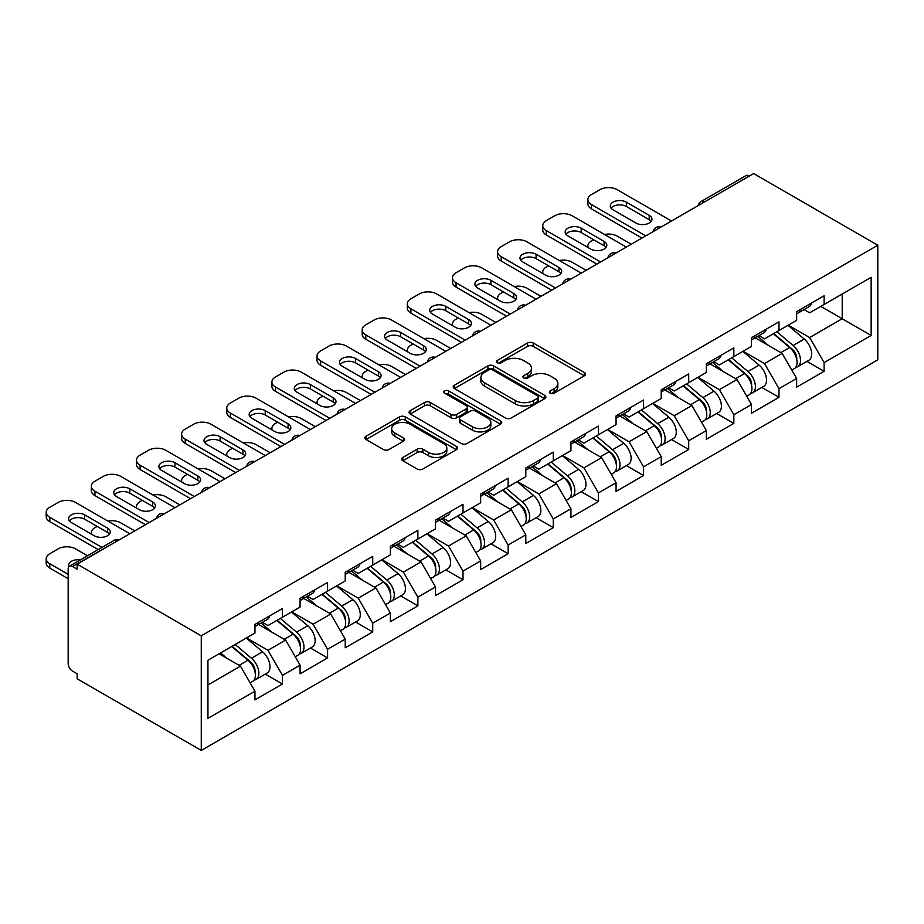 <?xml version="1.0" encoding="UTF-8"?>
<svg xmlns="http://www.w3.org/2000/svg" width="924" height="924" viewBox="0 0 924 924"><rect width="100%" height="100%" fill="white"/><g stroke="black" fill="none" stroke-linecap="round" stroke-linejoin="round"><path stroke-width="1.39" d="M550.184 393.22A2.807 1.629 0 0 0 554.157 393.22L584.338 375.791A4.019 2.322 0 0 0 585.516 374.151A4.019 2.322 0 0 0 584.338 372.511L533.206 343A4.019 2.322 0 0 0 527.535 343L497.355 360.418A2.807 1.629 0 0 0 496.523 361.573A2.807 1.629 0 0 0 497.355 362.716A2.807 1.629 0 0 0 501.328 362.716L505.232 360.464A12.855 7.427 0 0 1 523.411 360.464L527.673 362.924A12.855 7.427 0 0 1 531.439 368.168A12.855 7.427 0 0 1 527.673 373.423L523.769 375.675A2.807 1.629 0 0 0 522.938 376.819A2.807 1.629 0 0 0 523.769 377.974A2.807 1.629 0 0 0 527.743 377.974L531.647 375.71A12.855 7.427 0 0 1 549.826 375.71L554.088 378.17A12.855 7.427 0 0 1 557.853 383.425A12.855 7.427 0 0 1 554.088 388.669L550.184 390.921A2.807 1.629 0 0 0 549.353 392.076A2.807 1.629 0 0 0 550.184 393.22L550.184 390.921M402.841 457.461A4.019 2.322 0 0 0 401.663 459.101A4.019 2.322 0 0 0 402.841 460.741L417.186 469.022A4.019 2.322 0 0 0 422.869 469.022L456.387 449.665A4.019 2.322 0 0 0 457.553 448.024A4.019 2.322 0 0 0 456.387 446.384L405.255 416.874A4.019 2.322 0 0 0 399.572 416.874L366.066 436.22A4.019 2.322 0 0 0 364.888 437.861A4.019 2.322 0 0 0 366.066 439.501L383.391 449.503A4.019 2.322 0 0 0 389.062 449.503L403.407 441.222A4.019 2.322 0 0 0 404.585 439.581A4.019 2.322 0 0 0 403.407 437.941L394.814 432.986A10.742 6.202 0 0 1 391.672 428.597A10.742 6.202 0 0 1 398.302 422.869A10.742 6.202 0 0 1 410.013 424.208L443.67 443.647A10.742 6.202 0 0 1 446.823 448.024A10.742 6.202 0 0 1 440.182 453.765A10.742 6.202 0 0 1 428.47 452.413L422.869 449.179A4.019 2.322 0 0 0 417.186 449.179L402.841 457.461L402.841 460.741M77.142 564.16L753.661 173.573L877.8 245.241L201.27 635.827L77.142 564.16L77.142 569.172L72.511 566.493A6.133 3.546 -120 0 0 69.439 566.193A6.133 3.546 -120 0 0 68.168 568.999L68.168 663.559A6.133 3.546 -120 0 0 72.511 671.078L77.142 673.746L77.142 678.759L201.27 750.427L201.27 635.827M505.52 418.018A4.019 2.322 0 0 0 511.203 418.018L544.71 398.671A4.019 2.322 0 0 0 545.888 397.031A4.019 2.322 0 0 0 544.71 395.391L493.589 365.869A4.019 2.322 0 0 0 487.907 365.869L454.389 385.227A4.019 2.322 0 0 0 453.222 386.867A4.019 2.322 0 0 0 454.389 388.507L505.52 418.018M445.714 393.832A2.807 1.629 0 0 1 448.567 394.225L500.496 424.197L467.036 443.52A4.019 2.322 0 0 1 461.353 443.52L410.221 413.998L410.221 410.718A4.019 2.322 0 0 0 409.055 412.358A4.019 2.322 0 0 0 410.221 413.998M410.221 410.718L424.566 402.448A4.019 2.322 0 0 1 430.249 402.448L450.981 414.414A4.019 2.322 0 0 0 456.664 414.414L466.181 408.916A4.019 2.322 0 0 0 467.359 407.276A4.019 2.322 0 0 0 466.181 405.636L444.594 393.174A2.807 1.629 0 0 1 443.774 392.03A2.807 1.629 0 0 1 445.507 390.529A2.807 1.629 0 0 1 448.567 390.887L500.542 420.894A4.019 2.322 0 0 1 501.72 422.534A4.019 2.322 0 0 1 500.542 424.174L500.542 420.894M201.27 750.427L877.8 359.84L877.8 245.241M265.269 674.116L282.444 684.026L282.444 675.34L267.972 650.277L246.558 637.918M282.444 684.026L254.955 699.895L254.955 691.21L207.935 718.352L207.935 660.221L254.955 633.067L254.955 624.381L282.444 608.512L282.444 617.197L300.092 607.01L300.092 598.325L327.581 582.455L327.581 591.141L345.229 580.942L345.229 572.256L372.719 556.387L372.719 565.072L390.378 554.885L390.378 546.199L417.867 530.33L417.867 539.015L435.516 528.828L435.516 520.131L463.005 504.261L463.005 512.959L480.653 502.76L480.653 494.074L508.142 478.205L508.142 486.89L525.791 476.703L525.791 468.018L553.28 452.148L553.28 460.833L570.928 450.635L570.928 441.949L598.417 426.079L598.417 434.765L616.077 424.578L616.077 415.892L643.566 400.023L643.566 408.708L661.214 398.521L661.214 389.824L688.703 373.954L688.703 382.651L706.352 372.453L706.352 363.767L733.841 347.898L733.841 356.583L751.489 346.396L751.489 337.71L778.978 321.841L778.978 330.526L796.638 320.328L796.638 311.642L824.127 295.772L824.127 304.458L871.147 277.315L871.147 335.447L824.127 362.601L809.655 337.537L788.241 325.179M806.952 361.376L824.127 371.286L824.127 362.601M824.127 371.286L796.638 387.156L796.638 378.47L778.978 388.658L764.518 363.606L743.104 351.236M761.815 387.433L778.978 397.343L778.978 388.658M778.978 397.343L751.489 413.224L751.489 404.527L733.841 414.726L719.38 389.662L697.966 377.304M716.678 413.502L733.841 423.411L733.841 414.726M733.841 423.411L706.352 439.281L706.352 430.596L688.703 440.783L674.231 415.719L652.818 403.361M671.54 439.558L688.703 449.468L688.703 440.783M688.703 449.468L661.214 465.338L661.214 456.652L643.566 466.839L629.094 441.788L607.68 429.417M626.391 465.615L643.566 475.537L643.566 466.839M643.566 475.537L616.077 491.406L616.077 482.721L598.417 492.908L583.956 467.844L562.543 455.486M581.254 491.683L598.417 501.593L598.417 492.908M598.417 501.593L570.928 517.463L570.928 508.778L553.28 518.965L538.819 493.913L517.405 481.543M536.116 517.74L553.28 527.65L553.28 518.965M553.28 527.65L525.791 543.531L525.791 534.834L508.142 545.033L493.67 519.969L472.256 507.611M490.979 543.809L508.142 553.719L508.142 545.033M508.142 553.719L480.653 569.588L480.653 560.903L463.005 571.09L448.533 546.026L427.119 533.668M445.83 569.865L463.005 579.775L463.005 571.09M463.005 579.775L435.516 595.645L435.516 586.959L417.867 597.158L403.395 572.095L381.982 559.736M400.693 595.922L417.867 605.844L417.867 597.158M417.867 605.844L390.378 621.713L390.378 613.028L372.719 623.215L358.258 598.151L336.844 585.793M355.555 621.991L372.719 631.901L372.719 623.215M372.719 631.901L345.229 647.77L345.229 639.085L327.581 649.272L313.109 624.22L291.695 611.85M310.418 648.047L327.581 657.957L327.581 649.272M327.581 657.957L300.092 673.839L300.092 665.141L282.444 675.34M262.381 622.326L267.972 625.548L282.444 617.197M267.972 650.277L285.62 640.089L258.616 624.497M300.092 665.141L285.62 640.089M307.519 596.257L313.109 599.491L327.581 591.141M313.109 624.22L330.769 614.021L303.753 598.429M345.229 639.085L330.769 614.021M352.656 570.2L358.258 573.434L372.719 565.072M358.258 598.151L375.906 587.964L348.902 572.372M390.378 613.028L375.906 587.964M397.805 544.144L403.395 547.366L417.867 539.015M403.395 572.095L421.044 561.908L394.04 546.315M435.516 586.959L421.044 561.908M442.942 518.075L448.533 521.309L463.005 512.959M448.533 546.026L466.181 535.839L439.177 520.247M480.653 560.903L466.181 535.839M488.08 492.018L493.67 495.241L508.142 486.89M493.67 519.969L511.33 509.782L484.315 494.19M525.791 534.834L511.33 509.782M533.217 465.95L538.819 469.184L553.28 460.833M538.819 493.913L556.467 483.714L529.464 468.122M570.928 508.778L556.467 483.714M578.366 439.893L583.956 443.127L598.417 434.765M583.956 467.844L601.605 457.657L574.601 442.065M616.077 482.721L601.605 457.657M623.504 413.837L629.094 417.059L643.566 408.708M629.094 441.788L646.742 431.6L619.738 416.008M661.214 456.652L646.742 431.6M668.641 387.768L674.231 391.002L688.703 382.651M674.231 415.719L691.891 405.532L664.876 389.94M706.352 430.596L691.891 405.532M713.778 361.711L719.38 364.934L733.841 356.583M719.38 389.662L737.029 379.475L710.025 363.883M751.489 404.527L737.029 379.475M758.927 335.643L764.518 338.877L778.978 330.526M764.518 363.606L782.166 353.407L755.162 337.814M796.638 378.47L782.166 353.407M749.329 176.08L704.469 201.975M702.621 203.037A6.133 3.546 120 0 1 704.18 201.802A6.133 3.546 60 0 0 701.12 201.501L745.968 175.606A6.133 3.546 60 0 1 749.029 175.907M804.065 309.586L809.655 312.82L824.127 304.458M809.655 337.537L842.214 318.745L842.214 294.017L871.147 277.315M820.801 306.387L871.147 335.447M207.935 684.938L240.483 666.146L219.069 653.788M254.955 691.21L240.483 666.146M551.305 393.612L554.088 392.007A12.855 7.427 0 0 0 557.853 386.763L557.853 383.425M531.439 368.168L531.439 371.517A12.855 7.427 0 0 1 527.673 376.761L524.89 378.366M584.28 375.825L533.206 346.338A4.019 2.322 0 0 0 527.535 346.338L498.475 363.12M544.663 398.706L493.589 369.219A4.019 2.322 0 0 0 487.907 369.219L454.446 388.53M537.618 398.175A2.807 1.629 0 0 0 538.438 397.031A2.807 1.629 0 0 0 537.618 395.888L492.735 369.97A2.807 1.629 0 0 0 488.761 369.97L484.638 372.349A12.855 7.427 0 0 0 480.873 377.604A12.855 7.427 0 0 0 484.638 382.848L515.315 400.554A12.855 7.427 0 0 0 533.495 400.554L537.618 398.175L537.618 401.524A2.807 1.629 0 0 0 538.438 400.369L538.438 397.031M480.873 377.604L480.873 380.942A12.855 7.427 0 0 0 484.638 386.186L484.638 382.848M537.618 401.524L533.495 403.904A12.855 7.427 0 0 1 515.315 403.904L484.638 386.186M410.279 414.033L424.566 405.786L424.566 402.448M467.359 407.276L467.359 410.626A4.019 2.322 0 0 1 466.181 412.266L456.664 417.752A4.019 2.322 0 0 1 450.981 417.752L430.249 405.786A4.019 2.322 0 0 0 424.566 405.786M472.499 426.83A10.742 6.202 0 0 0 484.211 428.182A10.742 6.202 0 0 0 490.84 422.453A10.742 6.202 0 0 0 487.699 418.064L475.837 411.215A4.019 2.322 0 0 0 470.154 411.215L460.637 416.712A4.019 2.322 0 0 0 459.471 418.353A4.019 2.322 0 0 0 460.637 419.993L472.499 426.83L472.499 430.18A10.742 6.202 0 0 0 484.211 431.52A10.742 6.202 0 0 0 490.84 425.791L490.84 422.453M459.471 418.353L459.471 421.691A4.019 2.322 0 0 0 460.637 423.331L460.637 419.993M472.499 430.18L460.637 423.331M446.823 448.024L446.823 451.374A10.742 6.202 0 0 1 440.182 457.103A10.742 6.202 0 0 1 428.47 455.751L422.869 452.517A4.019 2.322 0 0 0 417.186 452.517L402.899 460.764M391.672 428.597L391.672 431.935A10.742 6.202 0 0 0 394.814 436.324L394.814 432.986M403.361 441.256L394.814 436.324M456.329 449.699L405.255 420.212A4.019 2.322 0 0 0 399.572 420.212L366.112 439.535M793.196 350.092L791.163 348.914M795.783 367.302A13.502 7.796 -120 0 0 797.747 366.689A13.502 7.796 -120 0 0 800.172 357.253A13.502 7.796 -120 0 0 793.139 345.495L776.853 331.751M797.747 366.689L808.881 360.256A13.502 7.796 -120 0 0 811.307 350.82A13.502 7.796 -120 0 0 804.273 339.062L787.987 325.317M773.711 333.564L792.295 349.237A8.189 4.724 60 0 1 796.707 359.321M631.265 244.236L617.232 236.14A12.278 7.092 0 0 0 604.492 234.453M593.647 239.72L591.476 240.979A12.278 7.092 0 0 0 587.883 245.992A12.278 7.092 0 0 0 588.207 247.609M791.81 370.12L794.27 368.699A13.502 7.796 -120 0 0 796.696 359.263A13.502 7.796 -120 0 0 789.662 347.493L773.376 333.76M768.687 345.622L757.692 336.359M611.064 208.154A9.413 5.429 180 0 1 626.345 206.479L649.202 219.681A9.413 5.429 180 0 1 651.177 221.344M641.972 238.057L591.476 208.905A12.278 7.092 180 0 1 587.883 203.892L587.883 199.549A12.278 7.092 0 0 0 591.476 204.562L591.476 208.905M800.253 309.552A13.502 7.796 60 0 1 797.747 313.236A13.502 7.796 60 0 1 796.638 313.686M811.399 303.118A13.502 7.796 60 0 1 808.881 306.803L797.747 313.236M587.883 199.549A12.278 7.092 0 0 1 591.476 194.537L599.872 189.686A12.278 7.092 0 0 1 617.232 189.686L671.482 221.009M645.737 235.886L591.476 204.562M626.345 202.137L649.202 215.338A9.413 5.429 180 0 1 651.963 219.173A9.413 5.429 180 0 1 646.153 224.197A9.413 5.429 180 0 1 635.897 223.019L613.039 209.817A9.413 5.429 180 0 1 610.279 205.983A9.413 5.429 180 0 1 616.089 200.958A9.413 5.429 180 0 1 626.345 202.137L626.345 206.479M748.047 376.149L746.026 374.982M750.646 393.358A13.502 7.796 -120 0 0 752.598 392.758A13.502 7.796 -120 0 0 755.035 383.321A13.502 7.796 -120 0 0 748.001 371.552L731.716 357.819M752.598 392.758L763.744 386.324A13.502 7.796 -120 0 0 766.169 376.888A13.502 7.796 -120 0 0 759.135 365.119L742.85 351.386M728.574 359.621L747.158 375.294A8.189 4.724 60 0 1 751.57 385.377M586.128 270.293L572.095 262.197A12.278 7.092 0 0 0 559.355 260.522M548.51 265.789L546.338 267.036A12.278 7.092 0 0 0 542.746 272.049A12.278 7.092 0 0 0 543.069 273.666M746.673 396.177L749.133 394.756A13.502 7.796 -120 0 0 751.559 385.32A13.502 7.796 -120 0 0 744.525 373.562L728.239 359.817M723.55 371.691L712.554 362.416M702.91 402.206L700.889 401.039M705.497 419.427A13.502 7.796 -120 0 0 707.461 418.815A13.502 7.796 -120 0 0 709.886 409.378A13.502 7.796 -120 0 0 702.852 397.62L686.567 383.876M707.461 418.815L718.606 412.381A13.502 7.796 -120 0 0 721.032 402.945A13.502 7.796 -120 0 0 713.998 391.187L697.712 377.442M683.437 385.689L702.009 401.363A8.189 4.724 60 0 1 706.433 411.446M540.979 296.361L526.946 288.253A12.278 7.092 0 0 0 514.206 286.579M503.372 291.845L501.201 293.104A12.278 7.092 0 0 0 497.597 298.117A12.278 7.092 0 0 0 497.932 299.734M701.535 422.245L703.996 420.824A13.502 7.796 -120 0 0 706.421 411.388A13.502 7.796 -120 0 0 699.387 399.618L683.102 385.886M678.401 397.747L667.417 388.473M657.773 428.274L655.74 427.107M660.36 445.483A13.502 7.796 -120 0 0 662.323 444.883A13.502 7.796 -120 0 0 664.749 435.447A13.502 7.796 -120 0 0 657.715 423.677L641.429 409.933M662.323 444.883L673.469 438.45A13.502 7.796 -120 0 0 675.894 429.013A13.502 7.796 -120 0 0 668.861 417.244L652.575 403.511M638.299 411.746L656.872 427.419A8.189 4.724 60 0 1 661.295 437.502M495.841 322.418L481.808 314.322A12.278 7.092 0 0 0 469.069 312.647M458.223 317.914L456.052 319.161A12.278 7.092 0 0 0 452.46 324.174A12.278 7.092 0 0 0 452.783 325.791M656.386 448.302L658.847 446.881A13.502 7.796 -120 0 0 661.272 437.445A13.502 7.796 -120 0 0 654.25 425.687L637.964 411.942M633.263 423.816L622.279 414.541M612.635 454.331L610.602 453.164M615.222 471.552A13.502 7.796 -120 0 0 617.186 470.94A13.502 7.796 -120 0 0 619.611 461.503A13.502 7.796 -120 0 0 612.577 449.734L596.292 436.001M617.186 470.94L628.32 464.506A13.502 7.796 -120 0 0 630.745 455.07A13.502 7.796 -120 0 0 623.723 443.312L607.438 429.568M593.15 437.814L611.734 453.488A8.189 4.724 60 0 1 616.146 463.571M450.704 348.487L436.671 340.378A12.278 7.092 0 0 0 423.931 338.704M413.086 343.971L410.914 345.229A12.278 7.092 0 0 0 407.322 350.242A12.278 7.092 0 0 0 407.646 351.859M611.249 474.358L613.709 472.938A13.502 7.796 -120 0 0 616.135 463.513A13.502 7.796 -120 0 0 609.101 451.744L592.815 437.999M588.126 449.873L577.13 440.598M567.486 480.399L565.465 479.221M570.085 497.609A13.502 7.796 -120 0 0 572.048 496.997A13.502 7.796 -120 0 0 574.474 487.56A13.502 7.796 -120 0 0 567.44 475.802L551.154 462.058M572.048 496.997L583.183 490.563A13.502 7.796 -120 0 0 585.608 481.127A13.502 7.796 -120 0 0 578.574 469.369L562.289 455.624M548.013 463.871L566.597 479.544A8.189 4.724 60 0 1 571.009 489.628M405.567 374.543L391.533 366.447A12.278 7.092 0 0 0 378.794 364.761M367.948 370.039L365.777 371.286A12.278 7.092 0 0 0 362.185 376.299A12.278 7.092 0 0 0 362.508 377.916M566.112 500.427L568.572 499.006A13.502 7.796 -120 0 0 570.997 489.57A13.502 7.796 -120 0 0 563.963 477.8L547.678 464.067M542.989 475.929L531.993 466.666M565.927 234.211A9.413 5.429 180 0 1 581.208 232.548L604.065 245.738A9.413 5.429 180 0 1 606.04 247.413M596.835 264.114L546.338 234.962A12.278 7.092 180 0 1 542.746 229.949L542.746 225.606A12.278 7.092 0 0 0 546.338 230.619L546.338 234.962M755.116 335.62A13.502 7.796 60 0 1 752.598 339.293A13.502 7.796 60 0 1 751.489 339.755M766.262 329.187A13.502 7.796 60 0 1 763.744 332.859L752.598 339.293M542.746 225.606A12.278 7.092 0 0 1 546.338 220.593L554.735 215.754A12.278 7.092 0 0 1 572.095 215.754L626.345 247.078M600.588 261.942L546.338 230.619M581.208 228.193L604.065 241.395A9.413 5.429 180 0 1 606.825 245.241A9.413 5.429 180 0 1 601.016 250.254A9.413 5.429 180 0 1 590.759 249.076L567.89 235.886A9.413 5.429 180 0 1 565.142 232.04A9.413 5.429 180 0 1 570.951 227.015A9.413 5.429 180 0 1 581.208 228.193L581.208 232.548M520.778 260.279A9.413 5.429 180 0 1 536.07 258.605L558.928 271.806A9.413 5.429 180 0 1 560.903 273.469M551.686 290.182L501.201 261.03A12.278 7.092 180 0 1 497.597 256.017L497.597 251.675A12.278 7.092 0 0 0 501.201 256.687L501.201 261.03M709.979 361.677A13.502 7.796 60 0 1 707.461 365.361A13.502 7.796 60 0 1 706.352 365.812M721.113 355.243A13.502 7.796 60 0 1 718.606 358.928L707.461 365.361M497.597 251.675A12.278 7.092 0 0 1 501.201 246.662L509.586 241.811A12.278 7.092 0 0 1 526.946 241.811L581.208 273.134M555.451 288.011L501.201 256.687M536.07 254.262L558.928 267.452A9.413 5.429 180 0 1 561.677 271.298A9.413 5.429 180 0 1 555.867 276.322A9.413 5.429 180 0 1 545.61 275.144L522.753 261.942A9.413 5.429 180 0 1 519.993 258.108A9.413 5.429 180 0 1 525.814 253.084A9.413 5.429 180 0 1 536.07 254.262L536.07 258.605M475.641 286.336A9.413 5.429 180 0 1 490.921 284.661L513.79 297.863A9.413 5.429 180 0 1 515.754 299.538M506.548 316.239L456.052 287.087A12.278 7.092 180 0 1 452.46 282.074L452.46 277.731A12.278 7.092 0 0 0 456.052 282.744L456.052 287.087M664.841 387.733A13.502 7.796 60 0 1 662.323 391.418A13.502 7.796 60 0 1 661.214 391.88M675.975 381.3A13.502 7.796 60 0 1 673.469 384.985L662.323 391.418M452.46 277.731A12.278 7.092 0 0 1 456.052 272.719L464.449 267.879A12.278 7.092 0 0 1 481.808 267.879L536.07 299.203M510.314 314.068L456.052 282.744M490.921 280.318L513.79 293.52A9.413 5.429 180 0 1 516.539 297.366A9.413 5.429 180 0 1 510.729 302.379A9.413 5.429 180 0 1 500.473 301.201L477.616 288.011A9.413 5.429 180 0 1 474.855 284.165A9.413 5.429 180 0 1 480.665 279.14A9.413 5.429 180 0 1 490.921 280.318L490.921 284.661M430.503 312.393A9.413 5.429 180 0 1 445.784 310.73L468.641 323.92A9.413 5.429 180 0 1 470.616 325.594M461.411 342.296L410.914 313.144A12.278 7.092 180 0 1 407.322 308.142L407.322 303.788A12.278 7.092 0 0 0 410.914 308.801L410.914 313.144M619.692 413.802A13.502 7.796 60 0 1 617.186 417.475A13.502 7.796 60 0 1 616.077 417.937M630.838 407.368A13.502 7.796 60 0 1 628.32 411.041L617.186 417.475M407.322 303.788A12.278 7.092 0 0 1 410.914 298.787L419.311 293.936A12.278 7.092 0 0 1 436.671 293.936L490.921 325.26M465.176 340.124L410.914 308.801M445.784 306.387L468.641 319.577A9.413 5.429 180 0 1 471.402 323.423A9.413 5.429 180 0 1 465.592 328.447A9.413 5.429 180 0 1 455.336 327.269L432.478 314.068A9.413 5.429 180 0 1 429.718 310.221A9.413 5.429 180 0 1 435.527 305.209A9.413 5.429 180 0 1 445.784 306.387L445.784 310.73M385.366 338.461A9.413 5.429 180 0 1 400.646 336.786L423.504 349.988A9.413 5.429 180 0 1 425.479 351.651M416.274 368.364L365.777 339.212A12.278 7.092 180 0 1 362.185 334.199L362.185 329.856A12.278 7.092 0 0 0 365.777 334.869L365.777 339.212M574.555 439.859A13.502 7.796 60 0 1 572.048 443.543A13.502 7.796 60 0 1 570.928 443.994M585.701 433.425A13.502 7.796 60 0 1 583.183 437.11L572.048 443.543M362.185 329.856A12.278 7.092 0 0 1 365.777 324.844L374.174 319.993A12.278 7.092 0 0 1 391.533 319.993L445.784 351.316M420.027 366.193L365.777 334.869M400.646 332.444L423.504 345.645A9.413 5.429 180 0 1 426.264 349.48A9.413 5.429 180 0 1 420.455 354.504A9.413 5.429 180 0 1 410.198 353.326L387.329 340.124A9.413 5.429 180 0 1 384.58 336.29A9.413 5.429 180 0 1 390.39 331.266A9.413 5.429 180 0 1 400.646 332.444L400.646 336.786M522.349 506.456L520.327 505.289M524.936 523.665A13.502 7.796 -120 0 0 526.899 523.065A13.502 7.796 -120 0 0 529.325 513.629A13.502 7.796 -120 0 0 522.303 501.859L506.017 488.126M526.899 523.065L538.045 516.632A13.502 7.796 -120 0 0 540.471 507.195A13.502 7.796 -120 0 0 533.437 495.426L517.151 481.693M502.875 489.928L521.448 505.601A8.189 4.724 60 0 1 525.871 515.684M360.418 400.6L346.385 392.504A12.278 7.092 0 0 0 333.645 390.829M322.811 396.096L320.64 397.343A12.278 7.092 0 0 0 317.036 402.356A12.278 7.092 0 0 0 317.371 403.984M520.974 526.484L523.434 525.063A13.502 7.796 -120 0 0 525.86 515.627A13.502 7.796 -120 0 0 518.826 503.869L502.541 490.124M497.84 501.998L486.856 492.723M340.217 364.518A9.413 5.429 180 0 1 355.509 362.855L378.366 376.045A9.413 5.429 180 0 1 380.341 377.72M371.125 394.421L320.64 365.269A12.278 7.092 180 0 1 317.036 360.256L317.036 355.913A12.278 7.092 0 0 0 320.64 360.926L320.64 365.269M529.417 465.927A13.502 7.796 60 0 1 526.899 469.6A13.502 7.796 60 0 1 525.791 470.062M540.552 459.494A13.502 7.796 60 0 1 538.045 463.167L526.899 469.6M317.036 355.913A12.278 7.092 0 0 1 320.64 350.901L329.025 346.061A12.278 7.092 0 0 1 346.385 346.061L400.646 377.385M374.89 392.25L320.64 360.926M355.509 358.5L378.366 371.702A9.413 5.429 180 0 1 381.115 375.548A9.413 5.429 180 0 1 375.306 380.561A9.413 5.429 180 0 1 365.049 379.383L342.192 366.193A9.413 5.429 180 0 1 339.443 362.347A9.413 5.429 180 0 1 345.253 357.322A9.413 5.429 180 0 1 355.509 358.5L355.509 362.855M477.211 532.513L475.19 531.346M479.799 549.734A13.502 7.796 -120 0 0 481.762 549.122A13.502 7.796 -120 0 0 484.188 539.685A13.502 7.796 -120 0 0 477.154 527.927L460.868 514.183M481.762 549.122L492.908 542.688A13.502 7.796 -120 0 0 495.333 533.252A13.502 7.796 -120 0 0 488.299 521.494L472.014 507.75M457.738 515.996L476.31 531.67A8.189 4.724 60 0 1 480.734 541.753M315.28 426.669L301.247 418.56A12.278 7.092 0 0 0 288.507 416.886M277.662 422.153L275.502 423.411A12.278 7.092 0 0 0 271.899 428.424A12.278 7.092 0 0 0 272.222 430.041M475.825 552.552L478.286 551.131A13.502 7.796 -120 0 0 480.723 541.695A13.502 7.796 -120 0 0 473.689 529.926L457.403 516.193M452.702 528.054L441.718 518.78M295.079 390.586A9.413 5.429 180 0 1 310.36 388.912L333.229 402.113A9.413 5.429 180 0 1 335.193 403.776M325.987 420.489L275.502 391.337A12.278 7.092 180 0 1 271.899 386.324L271.899 381.982A12.278 7.092 0 0 0 275.502 386.994L275.502 391.337M484.28 491.984A13.502 7.796 60 0 1 481.762 495.668A13.502 7.796 60 0 1 480.653 496.119M495.414 485.55A13.502 7.796 60 0 1 492.908 489.235L481.762 495.668M271.899 381.982A12.278 7.092 0 0 1 275.502 376.969L283.887 372.118A12.278 7.092 0 0 1 301.247 372.118L355.509 403.442M329.752 418.318L275.502 386.994M310.36 384.569L333.229 397.77A9.413 5.429 180 0 1 335.978 401.605A9.413 5.429 180 0 1 330.168 406.629A9.413 5.429 180 0 1 319.912 405.451L297.054 392.25A9.413 5.429 180 0 1 294.294 388.415A9.413 5.429 180 0 1 300.104 383.391A9.413 5.429 180 0 1 310.36 384.569L310.36 388.912M432.074 558.581L430.041 557.415M434.661 575.791A13.502 7.796 -120 0 0 436.625 575.19A13.502 7.796 -120 0 0 439.05 565.754A13.502 7.796 -120 0 0 432.016 553.984L415.731 540.24M436.625 575.19L447.759 568.757A13.502 7.796 -120 0 0 450.184 559.32A13.502 7.796 -120 0 0 443.162 547.551L426.876 533.818M412.589 542.053L431.173 557.726A8.189 4.724 60 0 1 435.585 567.81M270.143 452.725L256.11 444.629A12.278 7.092 0 0 0 243.37 442.954M232.525 448.221L230.353 449.468A12.278 7.092 0 0 0 226.761 454.481A12.278 7.092 0 0 0 227.085 456.098M430.688 578.609L433.148 577.188A13.502 7.796 -120 0 0 435.574 567.752A13.502 7.796 -120 0 0 428.54 555.994L412.254 542.249M407.565 554.123L396.569 544.848M249.942 416.643A9.413 5.429 180 0 1 265.223 414.968L288.08 428.17A9.413 5.429 180 0 1 290.055 429.845M280.85 446.546L230.353 417.394A12.278 7.092 180 0 1 226.761 412.381L226.761 408.038A12.278 7.092 0 0 0 230.353 413.051L230.353 417.394M439.131 518.041A13.502 7.796 60 0 1 436.625 521.725A13.502 7.796 60 0 1 435.516 522.187M450.277 511.607A13.502 7.796 60 0 1 447.759 515.292L436.625 521.725M226.761 408.038A12.278 7.092 0 0 1 230.353 403.026L238.75 398.186A12.278 7.092 0 0 1 256.11 398.186L310.36 429.51M284.615 444.375L230.353 413.051M265.223 410.626L288.08 423.827A9.413 5.429 180 0 1 290.841 427.673A9.413 5.429 180 0 1 285.031 432.686A9.413 5.429 180 0 1 274.774 431.508L251.917 418.318A9.413 5.429 180 0 1 249.157 414.472A9.413 5.429 180 0 1 254.966 409.447A9.413 5.429 180 0 1 265.223 410.626L265.223 414.968M386.925 584.638L384.904 583.471M389.524 601.859A13.502 7.796 -120 0 0 391.487 601.247A13.502 7.796 -120 0 0 393.913 591.81A13.502 7.796 -120 0 0 386.879 580.041L370.593 566.308M391.487 601.247L402.621 594.813A13.502 7.796 -120 0 0 405.047 585.377A13.502 7.796 -120 0 0 398.013 573.619L381.728 559.875M367.452 568.121L386.036 583.795A8.189 4.724 60 0 1 390.448 593.878M225.006 478.794L210.972 470.686A12.278 7.092 0 0 0 198.233 469.011M187.387 474.278L185.216 475.537A12.278 7.092 0 0 0 181.624 480.549A12.278 7.092 0 0 0 181.947 482.166M385.551 604.666L388.011 603.256A13.502 7.796 -120 0 0 390.436 593.82A13.502 7.796 -120 0 0 383.402 582.051L367.117 568.306M362.427 580.18L351.432 570.905M204.805 442.7A9.413 5.429 180 0 1 220.085 441.037L242.943 454.227A9.413 5.429 180 0 1 244.918 455.902M235.712 472.603L185.216 443.451A12.278 7.092 180 0 1 181.624 438.45L181.624 434.095A12.278 7.092 0 0 0 185.216 439.108L185.216 443.451M393.994 544.109A13.502 7.796 60 0 1 391.487 547.782A13.502 7.796 60 0 1 390.378 548.244M405.139 537.676A13.502 7.796 60 0 1 402.621 541.348L391.487 547.782M181.624 434.095A12.278 7.092 0 0 1 185.216 429.094L193.613 424.243A12.278 7.092 0 0 1 210.972 424.243L265.223 455.567M239.466 470.432L185.216 439.108M220.085 436.694L242.943 449.884A9.413 5.429 180 0 1 245.703 453.73A9.413 5.429 180 0 1 239.893 458.754A9.413 5.429 180 0 1 229.637 457.576L206.768 444.375A9.413 5.429 180 0 1 204.019 440.529A9.413 5.429 180 0 1 209.829 435.516A9.413 5.429 180 0 1 220.085 436.694L220.085 441.037M341.788 610.706L339.766 609.528M344.375 627.916A13.502 7.796 -120 0 0 346.338 627.304A13.502 7.796 -120 0 0 348.764 617.867A13.502 7.796 -120 0 0 341.741 606.109L325.456 592.365M346.338 627.304L357.484 620.87A13.502 7.796 -120 0 0 359.91 611.445A13.502 7.796 -120 0 0 352.876 599.676L336.59 585.932M322.314 594.178L340.887 609.852A8.189 4.724 60 0 1 345.31 619.935M179.857 504.851L165.835 496.754A12.278 7.092 0 0 0 153.084 495.068M142.25 500.346L140.078 501.593A12.278 7.092 0 0 0 136.475 506.606A12.278 7.092 0 0 0 136.81 508.223M340.413 630.734L342.873 629.313A13.502 7.796 -120 0 0 345.299 619.877A13.502 7.796 -120 0 0 338.265 608.107L321.979 594.375M317.279 606.236L306.294 596.973M159.656 468.768A9.413 5.429 180 0 1 174.948 467.094L197.805 480.295A9.413 5.429 180 0 1 199.78 481.958M190.563 498.671L140.078 469.519A12.278 7.092 180 0 1 136.475 464.506L136.475 460.164A12.278 7.092 0 0 0 140.078 465.176L140.078 469.519M348.856 570.166A13.502 7.796 60 0 1 346.338 573.85A13.502 7.796 60 0 1 345.229 574.301M359.99 563.732A13.502 7.796 60 0 1 357.484 567.417L346.338 573.85M136.475 460.164A12.278 7.092 0 0 1 140.078 455.151L148.464 450.3A12.278 7.092 0 0 1 165.835 450.3L220.085 481.623M194.329 496.5L140.078 465.176M174.948 462.751L197.805 475.952A9.413 5.429 180 0 1 200.566 479.787A9.413 5.429 180 0 1 194.745 484.811A9.413 5.429 180 0 1 184.488 483.633L161.631 470.432A9.413 5.429 180 0 1 158.882 466.597A9.413 5.429 180 0 1 164.691 461.573A9.413 5.429 180 0 1 174.948 462.751L174.948 467.094M296.65 636.763L294.629 635.596M299.237 653.973A13.502 7.796 -120 0 0 301.201 653.372A13.502 7.796 -120 0 0 303.626 643.936A13.502 7.796 -120 0 0 296.592 632.166L280.307 618.433M301.201 653.372L312.347 646.939A13.502 7.796 -120 0 0 314.772 637.502A13.502 7.796 -120 0 0 307.738 625.733L291.453 612M277.177 620.235L295.749 635.908A8.189 4.724 60 0 1 300.173 646.003M134.719 530.907L120.686 522.811A12.278 7.092 0 0 0 107.946 521.136M97.112 526.403L94.941 527.65A12.278 7.092 0 0 0 91.337 532.663A12.278 7.092 0 0 0 91.661 534.291M295.276 656.791L297.724 655.37A13.502 7.796 -120 0 0 300.161 645.934A13.502 7.796 -120 0 0 293.127 634.176L276.842 620.431M272.141 632.305L261.157 623.03M114.518 494.825A9.413 5.429 180 0 1 129.799 493.162L152.668 506.352A9.413 5.429 180 0 1 154.631 508.027M145.426 524.728L94.941 495.576A12.278 7.092 180 0 1 91.337 490.563L91.337 486.22A12.278 7.092 0 0 0 94.941 491.233L94.941 495.576M303.719 596.234A13.502 7.796 60 0 1 301.201 599.907A13.502 7.796 60 0 1 300.092 600.369M314.853 589.801A13.502 7.796 60 0 1 312.347 593.474L301.201 599.907M91.337 486.22A12.278 7.092 0 0 1 94.941 481.208L103.326 476.368A12.278 7.092 0 0 1 120.686 476.368L174.948 507.692M149.191 522.557L94.941 491.233M129.799 488.808L152.668 502.009A9.413 5.429 180 0 1 155.417 505.855A9.413 5.429 180 0 1 149.607 510.868A9.413 5.429 180 0 1 139.351 509.69L116.493 496.5A9.413 5.429 180 0 1 113.733 492.654A9.413 5.429 180 0 1 119.543 487.629A9.413 5.429 180 0 1 129.799 488.808L129.799 493.162M251.513 662.82L249.48 661.653M254.1 680.041A13.502 7.796 -120 0 0 256.063 679.429A13.502 7.796 -120 0 0 258.489 669.992A13.502 7.796 -120 0 0 251.455 658.235L235.17 644.49M256.063 679.429L267.198 672.995A13.502 7.796 -120 0 0 269.623 663.559A13.502 7.796 -120 0 0 262.601 651.801L246.315 638.057M232.028 646.303L250.612 661.977A8.189 4.724 60 0 1 255.024 672.06M80.342 559.898A9.413 5.429 0 0 0 68.595 565.165A9.413 5.429 0 0 0 68.93 566.608M87.491 555.774L75.549 548.868A12.278 7.092 0 0 0 58.189 548.868L49.792 553.719A12.278 7.092 0 0 0 46.2 558.731A12.278 7.092 0 0 0 49.792 563.744L49.792 568.087L68.168 578.69M68.168 574.347L49.792 563.744M250.127 682.859L252.587 681.438A13.502 7.796 -120 0 0 255.012 672.002A13.502 7.796 -120 0 0 247.978 660.233L231.693 646.5M227.004 658.362L220.559 652.921M49.792 568.087A12.278 7.092 180 0 1 46.2 563.074L46.2 558.731M69.381 520.893A9.413 5.429 180 0 1 84.662 519.219L107.519 532.42A9.413 5.429 180 0 1 109.494 534.084M98.198 549.584L49.792 521.644A12.278 7.092 180 0 1 46.2 516.632L46.2 512.289A12.278 7.092 0 0 0 49.792 517.301L49.792 521.644M258.57 622.291A13.502 7.796 60 0 1 256.063 625.975A13.502 7.796 60 0 1 254.955 626.426M269.716 615.858A13.502 7.796 60 0 1 267.198 619.542L256.063 625.975M46.2 512.289A12.278 7.092 0 0 1 49.792 507.276L58.189 502.425A12.278 7.092 0 0 1 75.549 502.425L129.799 533.749M101.963 547.412L49.792 517.301M84.662 514.876L107.519 528.078A9.413 5.429 180 0 1 110.279 531.912A9.413 5.429 180 0 1 104.47 536.936A9.413 5.429 180 0 1 94.213 535.758L71.356 522.557A9.413 5.429 180 0 1 68.595 518.722A9.413 5.429 180 0 1 74.405 513.698A9.413 5.429 180 0 1 84.662 514.876L84.662 519.219M117.648 540.771L72.511 566.493M118.919 540.032A6.133 3.546 -60 0 0 117.36 540.598A6.133 3.546 -120 0 0 114.287 540.297L69.439 566.193M657.484 229.094A6.133 3.546 120 0 1 659.043 227.858A6.133 3.546 -60 0 1 660.602 227.304M612.346 255.163A6.133 3.546 120 0 1 613.906 253.927A6.133 3.546 -60 0 1 615.465 253.361M567.209 281.219A6.133 3.546 120 0 1 568.768 279.984A6.133 3.546 -60 0 1 570.316 279.418M522.06 307.276A6.133 3.546 120 0 1 523.619 306.052A6.133 3.546 -60 0 1 525.178 305.486M476.923 333.345A6.133 3.546 120 0 1 478.482 332.109A6.133 3.546 -60 0 1 480.041 331.543M431.785 359.401A6.133 3.546 120 0 1 433.344 358.166A6.133 3.546 -60 0 1 434.904 357.611M386.648 385.47A6.133 3.546 120 0 1 388.207 384.234A6.133 3.546 -60 0 1 389.766 383.668M341.499 411.526A6.133 3.546 120 0 1 343.058 410.291A6.133 3.546 -60 0 1 344.617 409.725M296.361 437.583A6.133 3.546 120 0 1 297.921 436.359A6.133 3.546 -60 0 1 299.48 435.793M251.224 463.652A6.133 3.546 120 0 1 252.783 462.416A6.133 3.546 -60 0 1 254.343 461.85M206.087 489.708A6.133 3.546 120 0 1 207.646 488.473A6.133 3.546 -60 0 1 209.205 487.918M160.938 515.777A6.133 3.546 120 0 1 162.497 514.541A6.133 3.546 -60 0 1 164.056 513.975M554.088 392.007L554.088 388.669M523.769 377.974L523.769 375.675M527.673 376.761L527.673 373.423M497.355 362.716L497.355 360.418M527.535 346.338L527.535 343M533.206 346.338L533.206 343M584.338 375.791L584.338 372.511M454.389 388.507L454.389 385.227M487.907 369.219L487.907 365.869M493.589 369.219L493.589 365.869M544.71 398.671L544.71 395.391M515.315 403.904L515.315 400.554M533.495 403.904L533.495 400.554M430.249 405.786L430.249 402.448M450.981 417.752L450.981 414.414M456.664 417.752L456.664 414.414M466.181 412.266L466.181 408.916M448.567 394.225L448.567 390.887M417.186 452.517L417.186 449.179M422.869 452.517L422.869 449.179M428.47 455.751L428.47 452.413M403.407 441.222L403.407 437.941M366.066 439.501L366.066 436.22M399.572 420.212L399.572 416.874M405.255 420.212L405.255 416.874M456.387 449.665L456.387 446.384M793.139 345.495L804.273 339.062M780.792 352.622L789.662 347.493M649.202 215.338L649.202 219.681M748.001 371.552L759.135 365.119M735.654 378.678L744.525 373.562M702.852 397.62L713.998 391.187M690.517 404.747L699.387 399.618M657.715 423.677L668.861 417.244M645.379 430.803L654.25 425.687M612.577 449.734L623.723 443.312M600.23 456.86L609.101 451.744M567.44 475.802L578.574 469.369M555.093 482.929L563.963 477.8M604.065 241.395L604.065 245.738M558.928 267.452L558.928 271.806M513.79 293.52L513.79 297.863M468.641 319.577L468.641 323.92M423.504 345.645L423.504 349.988M522.303 501.859L533.437 495.426M509.956 508.985L518.826 503.869M378.366 371.702L378.366 376.045M477.154 527.927L488.299 521.494M464.818 535.054L473.689 529.926M333.229 397.77L333.229 402.113M432.016 553.984L443.162 547.551M419.669 561.111L428.54 555.994M288.08 423.827L288.08 428.17M386.879 580.041L398.013 573.619M374.532 587.167L383.402 582.051M242.943 449.884L242.943 454.227M341.741 606.109L352.876 599.676M329.394 613.236L338.265 608.107M197.805 475.952L197.805 480.295M296.592 632.166L307.738 625.733M284.257 639.293L293.127 634.176M152.668 502.009L152.668 506.352M251.455 658.235L262.601 651.801M239.108 665.361L247.978 660.233M107.519 528.078L107.519 532.42M701.12 201.501A6.133 6.133 0 0 0 698.163 205.613M661.006 227.061A6.133 6.133 0 0 0 653.025 231.67M615.869 253.118A6.133 6.133 0 0 0 607.888 257.738M570.732 279.187A6.133 6.133 0 0 0 562.739 283.795M525.594 305.243A6.133 6.133 0 0 0 517.602 309.852M480.445 331.312A6.133 6.133 0 0 0 472.464 335.92M435.308 357.369A6.133 6.133 0 0 0 427.327 361.977M390.171 383.425A6.133 6.133 0 0 0 382.178 388.045M345.033 409.494A6.133 6.133 0 0 0 337.041 414.102M299.896 435.551A6.133 6.133 0 0 0 291.903 440.159M254.747 461.619A6.133 6.133 0 0 0 246.766 466.227M209.609 487.676A6.133 6.133 0 0 0 201.617 492.284M164.472 513.732A6.133 6.133 0 0 0 156.479 518.352M119.335 539.801A6.133 6.133 0 0 0 114.287 540.297M587.883 247.424L587.883 245.992M542.746 273.481L542.746 272.049M497.597 299.549L497.597 298.117M452.46 325.606L452.46 324.174M407.322 351.663L407.322 350.242M362.185 377.731L362.185 376.299M317.036 403.788L317.036 402.356M271.899 429.856L271.899 428.424M226.761 455.913L226.761 454.481M181.624 481.97L181.624 480.549M136.475 508.038L136.475 506.606M91.337 534.095L91.337 532.663"/></g></svg>

